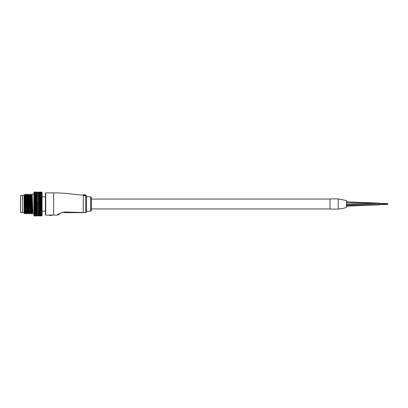 <?xml version="1.0" encoding="UTF-8"?>
<svg xmlns="http://www.w3.org/2000/svg" width="408" height="408" viewBox="0 0 408 408"><rect width="100%" height="100%" fill="white"/><g stroke="black" fill="none" stroke-linecap="round" stroke-linejoin="round"><path stroke-width="0.61" d="M346.469 202.358L379.374 203.138L379.333 204.862M379.302 203.138L346.469 201.873L346.469 200.578L338.247 198.9L338.247 209.1L338.247 198.9L330.021 198.9L330.021 209.1L338.247 209.1L343.602 208.264L346.469 207.422L346.469 206.127L379.374 204.862L346.469 205.647M346.469 200.578L346.469 207.422M58.033 214.649L57.615 215.057C57.655 214.113 59.961 213.098 64.515 212.012L83.247 212.481L83.247 194.953C74.241 194.953 68.998 192.897 53.632 192.897L45.737 192.897L45.737 215.103L45.405 214.776L45.405 193.224L45.737 192.897M59.114 214.501L57.615 215.057L53.632 215.103L53.632 192.897M90.647 196.763L91.468 197.584L91.468 210.416L90.647 211.237L90.647 196.763L86.537 196.763M42.116 211.155L45.405 211.155L45.405 214.776M86.537 211.711A0.821 0.77 180 0 1 85.711 212.481L85.711 194.953L86.537 195.774L86.537 211.813A0.821 0.821 0 0 1 85.711 212.639L64.326 212.639C57.365 214.725 57.365 214.725 64.326 212.639A2.468 0.286 -90 0 0 64.515 212.012L63.031 212.119M49.383 215.103L51.989 215.266L49.465 215.516L51.989 215.353L51.989 215.021L49.383 215.103M85.297 195.055L83.533 195.075L84.961 195.32L83.533 195.641L85.297 195.697L83.757 195.554L85.272 195.356L83.762 195.131L84.93 195.254M85.272 195.294L84.686 195.575M85.297 195.59L83.533 195.641M84.39 195.396L83.533 195.162M79.244 212.639L85.711 212.639A0.821 0.821 0 0 0 86.537 211.813M59.328 213.614L58.558 214.185M83.094 212.481L80.646 212.461M76.184 212.333L75.123 212.298M73.879 212.252L72.899 212.216M69.11 212.104L64.515 212.012M51.739 215.001L51.739 215.266M84.742 194.84L84.017 195.029M84.017 194.897L84.691 195.06M84.691 194.993L85.323 195.024M85.323 194.891L84.742 194.953M84.548 194.953L84.211 194.897L84.548 194.953M85.297 194.825L84.803 194.82L85.297 194.825M84.043 194.876L84.655 194.84M84.655 194.82L85.297 194.835M20.4 211.074L20.4 204L20.4 211.074M24.021 212.639L22.374 212.639L22.374 195.361L20.563 195.361L20.4 212.471M20.4 204L20.563 195.361M24.021 212.981L24.021 210.35C24.021 213.833 24.021 213.833 24.021 210.35L24.021 194.953L24.393 194.591L24.842 213.119L24.954 213.863L25.117 211.813M38.719 215.781L39.897 215.781L38.413 215.638L38.413 214.414M38.413 213.114L38.413 195.968M37.592 211.905L37.592 211.41L36.659 211.772L37.592 211.905L37.592 212.349L35.98 212.441L37.133 212.446M37.592 210.069L37.592 210.492L35.98 210.502L37.133 210.508M37.592 208.962L37.592 209.452L35.98 209.421L37.133 209.426M37.592 207.805L37.592 208.35L36.552 208.039L35.98 208.284L37.133 208.289M37.592 206.601L37.592 207.203L36.552 206.841L35.98 207.096L37.133 207.101M37.592 205.372L37.592 206.02L36.552 205.617L35.98 205.877L36.562 206.137L37.133 205.882M37.592 204.122L37.592 204.816L36.552 204.372L35.98 204.632L36.562 204.898L37.133 204.638M37.592 202.878L37.592 203.597L36.659 204.01L37.592 204.209M33.89 213.869L33.89 194.131L32.14 194.131L32.956 213.863L33.89 213.869M31.079 196.187L31.227 195.029L30.712 194.137L31.319 210.982L31.523 213.869L31.697 211.813M30.325 196.187L30.488 194.137L30.702 197.018L31.319 213.869L30.794 212.971L30.396 212.981L29.891 213.863L30.054 211.813M31.421 213.119L31.492 211.813M29.437 196.187L29.57 195.019L29.07 194.137L29.662 213.863L29.146 212.971L28.545 197.651L28.336 195.019L27.928 195.019L28.749 212.981L29.162 212.981L29.294 211.813M28.677 196.187L28.84 194.137L29.06 197.018L29.662 213.863M29.779 213.119L29.845 211.813M27.938 195.029L27.423 194.137L28.03 210.982L28.234 213.869L28.407 211.813M27.035 196.187L27.209 194.131L27.413 197.018L28.03 213.869L27.504 212.971L27.107 212.981L26.602 213.863L26.765 211.813M28.132 213.119L28.203 211.813M25.388 196.187L25.78 194.137L25.974 197.018L26.372 213.863L25.857 212.971L25.255 197.651L25.046 195.019L24.638 195.019L25.255 210.35L25.459 212.981L25.872 212.981M25.036 195.029L25.561 194.131L26.372 213.863M26.489 213.119L26.556 211.813M31.967 196.187L32.13 194.137L31.615 195.029L32.247 210.35L32.441 212.971L32.956 213.863M30.529 196.187L30.6 194.881M30.702 194.131L29.973 195.029L30.794 212.971M28.886 196.187L28.953 194.881M29.06 194.131L28.325 195.029L28.203 196.187M27.239 196.187L27.31 194.881M25.592 196.187L25.663 194.881M20.563 212.639L22.374 212.639L22.374 195.361L24.021 195.361M37.592 215.852L37.592 215.49M36.552 215.74L37.133 215.781L36.552 215.74M40.703 215.924L40.101 215.929L40.703 215.924M38.413 215.434L37.133 215.781M33.9 215.353L34.221 215.909L33.9 215.353M35.195 215.613L35.777 215.669L35.195 215.613M39.301 215.893L39.897 215.914L39.301 215.893M34.221 215.914L33.9 215.608M37.592 215.592L37.368 215.929M36.562 215.924L35.98 215.914L36.562 215.924M37.592 215.572L37.133 215.914M35.205 215.888L34.624 215.863L35.205 215.888M35.777 215.929L34.624 215.929L35.777 215.929M41.504 192.086L41.789 192.239M40.698 192.076L41.305 192.071L40.698 192.076M41.427 192.122L40.122 192.071M39.306 192.076L39.897 192.086L39.306 192.076M37.368 192.071L37.592 192.408L37.342 192.071M36.562 192.076L35.98 192.091L36.562 192.076M40.698 192.168L41.305 192.137L40.698 192.168M41.789 192.199L42.116 192.403M37.133 192.091L35.98 192.091M38.719 192.086L39.897 192.091M33.89 192.403L34.221 192.086L33.89 192.464M37.592 192.127L37.592 192.428L37.592 192.127M41.789 192.449L41.504 192.479L42.116 192.969L40.101 192.658L41.305 192.658M40.698 192.392L41.305 192.336L40.698 192.392M41.636 192.464L41.305 192.336M39.897 192.479L38.719 192.484L40.759 192.8L41.504 192.479M35.205 192.076L34.624 192.071L35.205 192.076M35.777 192.071L34.624 192.071M39.306 192.265L39.897 192.219L39.306 192.265M41.789 192.821L42.116 192.969L41.789 192.515M36.562 192.265L35.98 192.219L36.562 192.265M39.897 192.867L38.719 192.867L40.759 193.173L41.504 192.867M37.592 192.392L37.133 192.224M35.205 192.168L34.624 192.137L35.205 192.168M37.592 192.627L38.413 192.566M41.789 193.316L40.101 193.106L41.305 193.106M36.562 192.556L35.98 192.479L36.562 192.556M39.897 193.377L38.719 193.377L40.759 193.667L41.504 193.377M37.592 192.647L37.133 192.484M35.205 192.392L34.624 192.336L35.205 192.392M33.9 192.653L34.221 192.459L33.9 193.953L33.89 192.658M41.789 193.933L40.101 193.673L41.305 193.673M36.562 192.969L35.98 192.867L36.562 192.969M40.698 193.81L40.759 194.274L41.504 193.999M37.592 193.244L37.133 192.872M35.205 192.744L34.624 192.658L35.205 192.744M37.592 193.621L37.592 193.152M41.789 194.657L40.703 194.198L40.101 194.356L41.305 194.351M36.562 193.499L35.98 193.377L36.562 193.499M40.698 194.514L40.759 194.988L41.504 194.733M37.592 193.759L37.133 193.377M35.205 193.219L34.624 193.106L35.205 193.219M39.306 194.152L39.897 194.004L38.719 194.004L39.306 194.152M40.759 194.274L39.897 194.004M37.592 194.29L37.592 193.734M41.789 195.478L40.703 194.963L40.101 195.141L41.305 195.136M36.562 194.152L37.133 194.004L35.98 194.004L36.562 194.152M40.698 195.32L40.759 195.804L41.504 195.57M41.438 195.59L39.897 195.575M37.592 194.386L37.133 194.004M35.205 193.81L35.777 193.678L34.624 193.673L35.205 193.81M39.306 194.907L39.897 194.738L38.719 194.738L39.306 194.907L39.398 195.386L40.101 195.141M40.759 194.988L39.897 194.738M33.9 193.953L34.221 193.953L33.9 194.616L33.89 193.958L34.624 193.673M37.592 195.07L36.552 194.575L35.98 194.738L37.133 194.738M41.789 196.401L42.116 196.238L40.703 195.825L40.101 196.024L41.305 196.024M40.698 196.228L40.759 196.707L41.504 196.498M42.116 192.969L42.116 196.238L40.759 196.707L39.301 196.299L38.719 196.503L39.306 196.712L39.897 196.503M36.562 194.907L36.659 195.386L37.342 195.141M37.592 194.422L37.592 195.116M35.205 194.514L35.777 194.356L34.624 194.356L35.205 194.514L35.282 194.988L35.98 194.738M39.306 195.764L39.398 196.248L40.101 196.024M40.703 195.825L39.398 196.248L38.51 196.029M33.9 194.616L34.221 194.677L33.9 195.381L33.89 194.621L34.624 194.356M37.592 195.218L37.592 196.11L36.659 196.248L37.342 196.029M41.789 197.401L42.116 197.181L40.703 196.778L40.101 196.998L41.305 196.993M36.562 195.764L37.133 195.575L35.98 195.575L36.562 195.764L36.659 196.248L35.282 196.707L37.133 196.503L35.98 196.503M40.698 197.212L40.759 197.686L41.504 197.508M41.789 195.656L42.116 197.181L40.759 197.686L39.301 197.294L38.719 197.513L39.306 197.737L39.897 197.513M37.505 195.973L37.592 195.672L36.659 195.386L34.624 195.141L35.777 195.146M37.592 195.697L37.133 195.575M39.306 196.712L39.398 197.191L40.101 196.998M40.703 196.778L39.398 197.191L38.51 196.998M35.205 195.325L35.282 195.804L35.98 195.575M36.552 195.391L34.221 194.677M36.552 196.299L35.282 195.804L34.624 196.024L35.205 196.228L35.777 196.029L33.9 195.381L34.221 195.509L33.9 196.243L33.89 195.386L34.624 195.141M41.789 198.477L42.116 198.201L40.703 197.814L40.101 198.043L41.305 198.038M40.698 198.278L40.759 198.742L41.504 198.589M41.789 196.595L42.116 198.201L40.759 198.742L39.301 198.359L38.719 198.594L39.306 198.834L39.897 198.594M36.562 196.712L36.659 197.191L35.282 197.691L37.133 197.518L35.98 197.513M37.592 196.11L37.592 196.61L37.133 196.503M39.306 197.737L39.398 198.212L40.101 198.043M40.703 197.814L39.398 198.212L38.51 198.048M35.205 196.228L35.282 196.707L33.9 197.186L33.89 196.243L34.221 196.427L33.9 198.206L33.89 197.191L35.777 196.998L34.624 196.993M37.592 196.559L35.777 196.029M41.789 199.614L42.116 199.282L40.703 198.91L40.101 199.155L41.305 199.15M40.698 199.4L40.759 199.849L41.504 199.731M41.789 197.61L42.116 199.282L40.759 199.849L39.301 199.486L38.719 199.736L39.306 199.986L39.897 199.736M36.562 197.737L36.659 198.212L35.282 198.742L37.133 198.599L35.98 198.594M37.592 197.089L37.592 197.61L37.133 197.518M39.306 198.834L39.398 199.293L40.101 199.155M40.703 198.91L38.51 199.16M36.552 197.294L35.777 196.998M35.205 197.212L35.282 197.691L33.9 198.206L34.221 198.512L33.9 199.288L33.89 198.206L35.777 198.048L34.624 198.043M41.789 200.797L42.116 200.415L40.703 200.068L40.101 200.323L40.698 200.578L41.305 200.318M40.698 200.578L40.759 201.006L41.504 200.915M41.789 198.701L42.116 200.415L40.759 201.006L39.301 200.67L38.719 200.925L39.306 201.18L39.897 200.925M36.562 198.834L36.659 199.293L35.282 199.854L37.133 199.736L35.98 199.736M37.592 198.145L37.592 198.676L37.133 198.599M39.306 199.986L39.398 200.425L40.101 200.323M40.703 200.068L38.51 200.328M36.552 198.359L35.777 198.048M35.205 198.278L35.282 198.742L33.9 199.288L34.221 199.65L33.9 200.425L33.89 199.293L35.777 199.16L34.624 199.155M41.789 202.016L42.116 201.588L40.703 201.266L40.101 201.526L40.698 201.792L41.305 201.521M40.698 201.792L40.759 202.195L41.504 202.139M41.789 199.844L42.116 201.588L40.759 202.195L39.301 201.884L38.719 202.144L39.306 202.409L39.897 202.144M36.562 199.986L36.659 200.425L35.282 201.006L37.133 200.925L35.98 200.92M36.552 199.492L37.592 199.675L37.592 199.262L37.592 199.798L37.133 199.736M39.306 201.18L39.398 201.598L40.101 201.526M40.703 201.266L38.51 201.532M35.205 199.4L35.282 199.854L33.9 200.425L34.221 200.833L33.9 201.598L33.89 200.425L35.777 200.328L34.624 200.323M35.195 198.915L35.777 199.16M41.789 203.255L42.116 202.786L40.703 202.496L40.101 202.761L40.698 203.026L41.305 202.756M40.698 203.026L40.759 203.398L41.504 203.378M41.789 201.037L42.116 202.786L40.759 203.398L39.301 203.123L38.719 203.388L39.306 203.653L39.897 203.388M36.562 201.18L36.659 201.598L35.282 202.195L37.133 202.149L36.552 201.884L35.98 202.144M37.592 200.43L37.592 200.971L37.133 200.925M39.306 202.409L39.398 202.796L40.101 202.761M40.703 202.496L40.759 202.195L38.51 202.766M36.552 200.67L36.659 200.425L35.777 200.328M35.205 200.578L35.282 201.006L33.9 201.598L34.221 202.052L33.9 202.796L33.89 201.598L35.777 201.532L35.195 201.272L34.624 201.526M41.789 204.5L42.116 204L40.703 203.74L40.101 204.01L40.698 204.275L41.305 204.005M40.698 204.275L40.759 204.612L41.504 204.627M41.789 202.261L42.116 204L40.759 204.612L39.301 204.367L38.719 204.638L39.306 204.898L39.897 204.632M37.592 201.644L37.592 202.654M37.133 202.149L37.592 202.388L36.659 202.802L37.342 202.766M36.562 202.409L36.659 202.802L35.282 203.403L36.562 203.653L37.133 203.388L36.552 203.123L35.98 203.383M39.306 203.653L39.398 204.01L40.101 204.01M40.703 203.74L40.759 203.398L38.51 204.015M36.552 201.884L36.659 201.598L35.777 201.532M35.205 201.792L35.282 202.195L33.9 202.796L34.221 203.291L33.9 204.01L33.89 202.796L35.777 202.766L35.195 202.501L34.624 202.761M41.789 205.744L42.116 205.214L40.101 205.255L40.698 205.52L41.305 205.25M40.698 205.52L41.504 205.872M41.789 203.505L42.116 205.214L40.759 205.821L39.301 205.612L38.719 205.877L39.306 206.137L39.897 205.877M37.133 203.388L37.592 203.398L37.592 203.898M36.562 203.653L36.659 204.01L37.342 204.01M39.306 204.898L39.398 205.224L40.101 205.255M40.703 204.989L40.759 204.612L38.51 205.26M36.552 203.123L36.659 202.802L35.777 202.766M35.205 203.026L35.282 203.403L33.9 204.01L34.221 204.541L33.9 205.219L33.89 204.01L35.205 204.275L35.777 204.015L35.195 203.745L34.624 204.005M41.789 206.968L42.116 206.412L40.101 206.489L40.698 206.749L41.305 206.484M40.698 206.749L41.504 207.091M41.789 204.75L42.116 206.412L40.759 207.009L39.301 206.841L38.719 207.096L39.306 207.351L39.897 207.096M36.562 204.898L36.659 205.224L37.592 204.816L37.592 205.142M36.552 205.617L36.659 205.224L37.342 205.26M39.306 206.137L40.101 206.489M40.703 206.224L40.759 205.821L38.51 206.494M36.552 204.372L36.659 204.01L35.282 204.617L35.98 204.632M35.205 204.275L35.282 204.617L33.9 205.219L34.221 205.785L33.9 206.423L33.89 205.219L35.205 205.52L35.777 205.26L35.195 204.994L34.624 205.255M35.195 203.745L35.282 203.403L36.659 204.01L35.777 204.015M41.789 208.162L42.116 207.585L40.101 207.692L40.698 207.947L41.305 207.687M40.698 207.947L41.504 208.279M41.789 205.994L42.116 207.585L40.759 208.162L39.301 208.034L38.719 208.284L39.897 208.284M36.562 206.137L36.659 206.423L37.592 206.02L37.592 206.382M36.552 206.841L36.659 206.423L37.342 206.489M39.306 207.351L40.101 207.692M40.703 207.437L40.759 207.009L38.51 207.697M37.592 205.632L36.659 205.224L35.282 205.826L35.98 205.877M35.205 205.52L35.282 205.826L33.9 206.423L34.221 207.004L33.9 207.596L33.89 206.417L35.205 206.749L35.777 206.494L35.195 206.229L34.624 206.489M35.195 204.994L35.282 204.617L36.659 205.224L35.777 205.26M41.789 209.304L42.116 208.718L40.101 208.86L41.305 208.855M40.698 209.1L41.504 209.416M41.789 207.208L42.116 208.718L39.897 209.421L39.301 209.187L38.719 209.426L39.306 209.661L39.897 209.421M36.562 207.351L36.659 207.596L37.592 207.203L37.592 207.59M36.552 208.039L36.659 207.596L37.342 207.697M39.306 208.529L40.101 208.86M40.703 208.61L40.759 208.162L38.51 208.865M37.592 206.825L36.659 206.423L35.282 207.014L35.98 207.096M35.205 206.749L35.282 207.014L33.9 207.596L34.221 208.197L33.9 208.728L33.89 207.59L35.205 207.947L35.777 207.697L34.624 207.692M35.195 206.229L35.282 205.826L36.659 206.423L35.777 206.494M41.789 210.395L42.116 209.799L40.101 209.972L41.305 209.967M40.698 210.202L41.504 210.497M41.789 208.391L42.116 209.799L39.897 210.502L39.301 210.283L38.719 210.508L39.306 210.727L39.897 210.502M36.562 208.529L37.592 208.35L37.592 208.758M36.552 209.187L36.659 208.728L37.342 208.86M39.306 209.661L40.101 209.972M40.703 209.738L40.759 209.273L38.51 209.977M37.592 207.983L36.659 207.596L35.282 208.167L35.98 208.284M35.205 207.947L33.9 208.728L34.221 209.34L33.9 209.809L33.89 208.728L35.205 209.1L35.777 208.865L34.624 208.855M35.195 207.442L35.282 207.014L36.659 207.596L35.777 207.697M41.789 211.41L42.116 210.819L40.101 211.018L41.305 211.013M40.698 211.232L41.504 211.507M41.789 209.528L42.116 210.819L39.897 211.512L39.301 211.308L38.719 211.512L39.306 211.721L39.897 211.512M36.562 209.661L37.592 209.452L37.592 209.875M36.552 210.283L36.659 209.809L37.342 209.972M39.306 210.727L40.101 211.018M40.703 210.798L40.759 210.324L38.51 211.023M37.592 209.1L36.659 208.728L35.282 209.273L35.98 209.421M35.205 209.1L33.9 209.809L34.221 210.426L33.9 210.829L33.89 209.809L35.205 210.202L35.777 209.977L34.624 209.972M35.195 208.615L35.282 208.167L36.659 208.728L35.777 208.865M37.592 210.926L37.592 210.492L36.659 210.829L37.342 211.018M41.789 212.349L42.116 211.762L40.101 211.987L41.305 211.981M40.698 212.18L41.504 212.435L39.897 212.441M41.789 210.605L42.116 210.819L42.116 211.762L39.398 212.629L40.698 213.047L41.305 212.864L40.101 212.869M36.562 210.727L35.282 211.308L36.562 211.721L37.133 211.517L35.98 211.512M39.306 211.721L40.101 211.987M40.703 211.788L40.759 211.303L38.51 211.992M37.592 210.161L36.659 209.809L35.282 210.329L35.98 210.502M35.205 210.202L33.9 210.829L34.221 211.441L33.9 211.772L33.89 210.824L35.205 211.232L35.777 211.023L34.624 211.018M35.195 209.743L35.282 209.273L36.659 209.809L35.777 209.977M41.789 213.19L42.116 212.619L41.305 212.864M40.703 213.496L40.101 213.654L40.698 213.807L41.305 213.649L40.703 213.496L40.759 213.017L41.504 213.272M36.562 211.721L37.342 211.987M37.592 211.109L37.133 211.517M39.306 212.629L38.51 212.874M40.703 212.685L40.759 212.206L39.398 211.767L38.413 212.089M36.552 211.308L36.659 210.829L35.777 211.023M35.205 211.232L33.9 211.772L34.221 212.374L33.9 212.629L33.89 211.767L35.205 212.186L35.777 211.992L34.624 211.987M37.592 212.798L37.592 212.349L36.659 212.629L37.342 212.869M41.789 213.935L42.116 213.384L41.305 213.649M40.703 214.195L40.101 214.333L41.305 214.333L40.703 214.195L40.759 213.731L41.504 214.006M36.562 212.629L35.236 213.037M39.306 213.44L39.897 213.277L39.301 213.109L38.719 213.277L39.306 213.44M40.759 213.017L39.897 213.277M36.552 212.252L36.659 211.772L35.282 212.211L35.98 212.441M35.195 212.69L35.205 212.186L33.9 212.629L34.221 213.216L33.9 213.394L33.89 212.624L35.777 212.874L34.624 212.869M35.195 211.788L35.282 211.308L36.659 211.772L35.777 211.992M37.592 213.588L37.592 213.144L35.98 213.277L37.133 213.277M41.789 214.572L42.116 214.047L41.305 214.333M40.703 214.786L41.305 214.899L40.703 214.786L40.759 214.338L41.504 214.628M39.306 214.149L39.897 214.006L39.301 213.863L38.719 214.011L39.306 214.149M40.759 213.731L39.897 214.006M36.552 213.109L36.659 212.629L35.777 212.874M37.592 214.276L37.592 213.838M41.789 215.093L42.116 214.598L41.305 214.899M36.562 214.149L37.133 214.011L36.552 213.863L35.98 214.006L36.562 214.149M39.897 215.138L38.719 215.138L40.759 214.832L41.504 215.138M37.592 213.624L37.133 214.011M35.205 213.807L35.777 213.659L35.195 213.496L34.624 213.654L35.205 213.807M39.306 214.751L39.897 214.634L39.306 214.751M40.759 214.338L39.897 214.634M37.592 214.853L37.592 214.429M41.789 215.49L42.116 215.031L40.101 215.347L41.305 215.342M36.562 214.751L35.98 214.634L36.562 214.751M33.9 213.394L34.221 213.955L33.9 214.052L33.89 213.389L34.624 213.654M39.897 215.526L38.719 215.526L40.759 215.205L41.504 215.521M37.592 214.251L37.133 214.634M35.205 214.465L35.777 214.338L35.195 214.2L34.624 214.333L35.205 214.465M36.562 215.23L35.98 215.138L36.562 215.23M37.592 215.312L37.592 214.904M40.698 215.72L41.305 215.669L40.698 215.72M41.789 215.761L42.116 215.342L41.789 215.552M41.636 215.536L41.305 215.669M37.592 214.761L37.133 215.138M35.205 215.006L34.624 214.899L35.205 215.006M33.9 214.052L34.221 214.588L33.9 214.603L33.89 214.047L34.624 214.333M35.205 215.424L34.624 215.347L35.205 215.424M36.562 215.587L35.98 215.521L36.562 215.587M37.592 215.643L37.592 215.256M40.698 215.888L41.305 215.863L40.698 215.888M41.789 211.604L42.116 211.762L42.116 215.597L41.789 215.801M37.592 215.358L37.133 215.526M34.221 215.174L33.89 214.598L34.221 215.103M38.48 192.071L38.413 192.408L38.51 192.071M38.413 192.143L38.413 192.52M38.413 192.346L38.413 192.755M38.413 192.673L38.413 193.117M38.413 193.127L38.413 193.596M38.413 193.698L38.413 194.188M42.116 193.402L41.789 192.913M38.413 194.886L38.719 194.004M42.116 193.953L41.789 193.433M38.413 196.059L38.413 194.851L38.719 194.738M38.413 195.172L39.398 195.386L38.51 195.146M42.116 194.616L41.789 194.065M42.116 195.381L41.789 194.81M38.413 201.572L38.413 201.175L39.398 201.598L38.413 202.031M38.413 205.3L38.413 204.791L39.398 205.224L38.413 205.657M38.719 214.011L38.413 213.129M42.116 212.619L41.789 212.522M38.413 214.317L38.413 213.823M42.116 213.384L41.789 213.348M42.116 214.047L41.789 214.072M42.116 214.598L41.789 214.684M38.413 215.679L38.413 215.251L38.413 215.679M42.116 215.031L41.789 215.179M38.48 215.929L38.413 215.592M24.914 211.813L24.944 213.869M37.592 192.153L37.592 192.52M37.592 192.362L37.592 192.749M37.592 192.693L37.592 193.106M38.719 215.138L38.413 214.771M38.719 214.634L38.413 214.261M38.719 200.925L39.398 200.425L38.413 200.012M38.719 199.736L39.398 199.293L38.413 198.9M38.719 198.594L39.398 198.212L38.413 197.839M38.719 197.513L39.398 197.191L38.413 196.845M38.413 193.749L38.719 193.377M38.413 193.004L38.719 192.867M38.413 192.622L38.719 192.484M24.842 213.869L24.215 212.971M24.842 213.119C24.577 214.409 24.302 213.149 24.021 209.345M26.556 196.187L26.693 195.019L26.897 197.651L27.504 212.971M29.845 196.187L29.973 195.029M31.492 196.187L31.615 195.029L31.217 195.019M24.5 196.187L24.638 195.019M26.148 196.187L26.296 195.029L26.489 197.651L27.107 212.981M27.79 196.187L27.928 195.019M29.983 195.019L29.57 195.019L30.396 212.981M31.227 195.029L31.834 210.35L32.038 212.981L32.451 212.981M38.413 215.766L38.719 215.914M38.413 215.383L38.719 215.526M39.301 213.109L39.398 212.629L38.413 212.915M38.413 213.16L38.719 213.277M38.413 212.339L38.719 212.441M39.301 212.252L39.398 211.767L38.413 211.441M39.301 211.308L39.398 210.829L38.413 211.176M38.413 211.421L38.719 211.512M39.301 210.283L39.398 209.809L38.413 210.186M38.413 210.426L38.719 210.508M39.301 209.187L39.398 208.728L38.413 209.126M38.413 209.36L38.719 209.426M39.301 208.034L39.398 207.596L38.413 208.009M38.413 208.233L38.719 208.284M39.301 206.841L39.398 206.423L38.413 206.851M38.413 207.06L38.719 207.096M38.413 205.851L38.719 205.877M39.301 205.612L39.398 205.224L42.116 206.412M39.301 204.367L39.398 204.01L38.413 204.449M38.413 204.627L38.719 204.638M39.301 203.123L39.398 202.796L38.413 203.235M38.413 203.393L38.719 203.388M38.413 202.169L38.719 202.144M39.301 201.884L39.398 201.598L42.116 202.786M39.301 200.67L39.398 200.425L42.116 201.588M39.301 199.486L42.116 200.415M39.301 198.359L42.116 199.282M39.301 197.294L42.116 198.201M39.301 196.299L38.413 196.579M38.413 196.595L38.719 196.503M38.413 195.677L38.719 195.575M39.301 195.386L42.116 196.238M38.413 192.367L38.719 192.219M33.9 214.603L34.624 214.899M35.221 212.191L34.42 212.441M33.9 210.829L35.282 211.308L34.42 211.512M35.195 210.803L35.282 210.329L34.42 210.502M33.9 208.728L35.282 209.273L34.42 209.426M33.9 207.596L35.282 208.167L34.42 208.284M33.9 206.423L35.282 207.014L34.42 207.096M33.9 205.219L35.282 205.826L34.42 205.877M33.9 204.01L35.282 204.617L34.42 204.632M33.9 202.796L35.282 203.403L34.42 203.388M35.195 202.501L35.282 202.195L34.42 202.144M35.195 201.272L35.282 201.006L34.42 200.925M35.195 200.073L34.42 199.736M33.9 198.206L35.282 198.742L34.42 198.594M35.195 197.819L34.42 197.513M35.195 196.784L34.42 196.503M34.42 195.575L35.282 195.804L33.9 196.243L34.624 196.024M33.9 193.402L34.624 193.106M35.282 212.211L33.9 211.772M37.592 211.155L33.9 209.809M42.116 211.762L38.413 210.467M42.116 210.819L38.413 209.426M42.116 209.799L38.413 208.325M42.116 208.718L38.413 207.177M42.116 207.585L38.413 205.994M37.592 203.209L33.9 201.598M42.116 205.214L38.413 203.577M37.592 202.006L33.9 200.425M42.116 204L38.413 202.368M37.592 200.823L33.9 199.288M37.592 198.574L33.9 197.186M37.592 197.533L33.9 196.243M42.116 197.181L38.413 195.927M346.469 204.806L379.374 204M346.469 203.918L379.328 203.138M330.021 199.063L91.468 199.063M330.021 208.937L91.468 208.937M387.6 204.454L379.374 204.454M387.6 203.837L379.374 203.837M387.6 204.163L379.374 204.163M387.6 203.546L379.374 203.546M90.647 211.237L86.537 211.237M53.632 215.103L51.989 215.103M49.465 215.516L49.302 215.103L45.737 215.103M85.711 194.953L85.323 194.953M84.017 194.953L83.247 194.953M84.92 194.82L84.323 194.82M32.314 196.187L31.763 196.187M30.671 196.187L30.121 196.187M29.024 196.187L28.473 196.187M27.382 196.187L26.418 196.187M25.735 196.187L25.184 196.187M26.693 195.019L26.28 195.019L25.78 194.137M27.193 194.137L26.678 195.029M24.648 195.029L24.393 194.591M25.469 212.971L24.954 213.863M28.759 212.971L28.244 213.863M32.053 212.971L31.538 213.863M45.405 196.845L42.116 196.845"/></g></svg>
